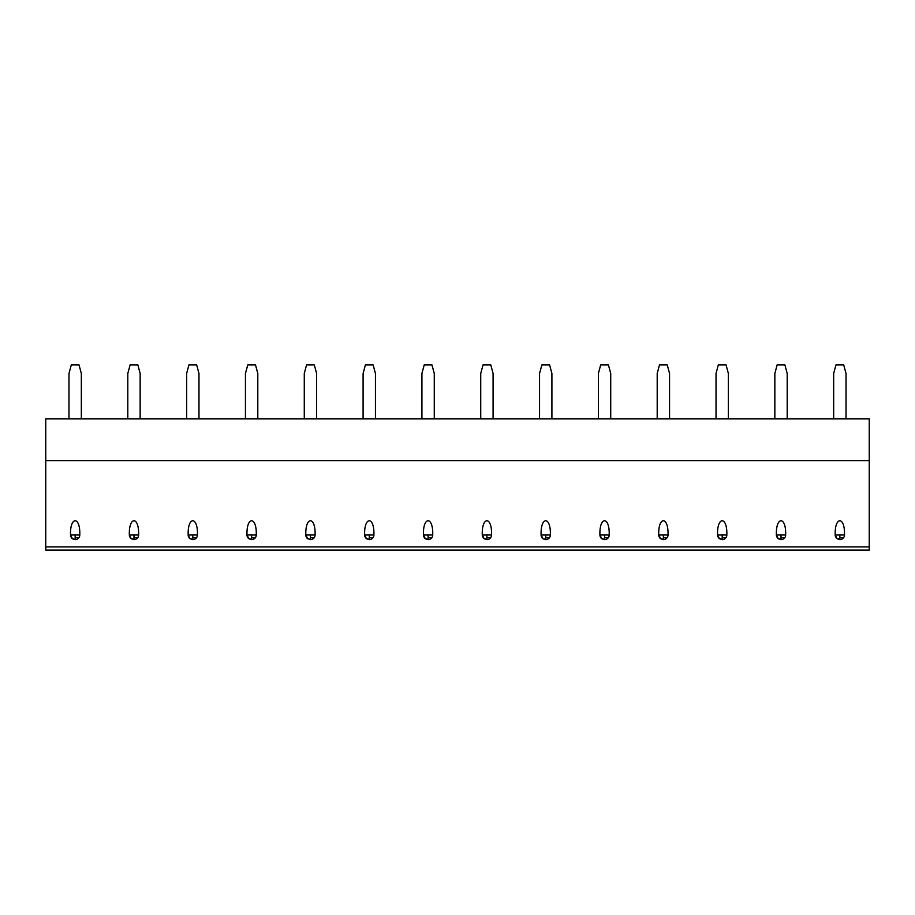 <?xml version="1.0" encoding="UTF-8"?>
<svg xmlns="http://www.w3.org/2000/svg" width="915" height="915" viewBox="0 0 915 915"><rect width="100%" height="100%" fill="white"/><g stroke="black" fill="none" stroke-linecap="round" stroke-linejoin="round"><path stroke-width="1.37" d="M869.25 546.873L869.25 550.132L45.75 550.132L45.75 460.588L869.25 460.588L869.25 546.873L45.75 546.873M45.75 460.588L45.75 418.898L869.25 418.898L869.25 460.588M68.98 418.898L68.98 373.514L71.301 364.868L79.022 364.868L81.332 373.514L81.332 418.898M70.947 536.922L70.524 534.989C69.872 516.026 80.451 516.026 79.788 534.989L79.502 536.625M78.667 538.031L77.432 539.038M75.156 539.633A4.632 4.632 0 0 0 79.788 535L79.788 534.989A4.632 4.632 0 0 1 75.156 539.633L75.156 535L70.524 535L72.434 538.741L75.156 539.633L71.656 538.031M70.524 534.989L70.524 535A4.632 4.632 0 0 0 70.752 536.407M129.77 536.922L129.347 534.989C128.695 516.026 139.263 516.026 138.611 534.989L138.325 536.625M137.49 538.031L136.255 539.038M133.979 539.633A4.632 4.632 0 0 0 138.611 535L138.611 534.989A4.632 4.632 0 0 1 133.979 539.633L133.979 535L129.347 535L131.245 538.741L133.979 539.633L130.479 538.031M129.347 534.989L129.347 535A4.632 4.632 0 0 0 129.575 536.407M188.593 536.922L188.17 534.989C187.518 516.026 198.086 516.026 197.434 534.989L197.137 536.625M196.313 538.031L195.078 539.038M192.802 539.633A4.632 4.632 0 0 0 197.434 535L197.434 534.989A4.632 4.632 0 0 1 192.802 539.633L192.802 535L188.17 535L190.068 538.741L192.802 539.633L189.291 538.031M188.17 534.989L188.17 535A4.632 4.632 0 0 0 188.387 536.407M247.405 536.922L246.993 534.989C246.341 516.026 256.909 516.026 256.257 534.989L255.96 536.625M255.136 538.031L253.89 539.038M251.625 539.633A4.632 4.632 0 0 0 256.257 535L256.257 534.989A4.632 4.632 0 0 1 251.625 539.633L251.625 535L246.993 535L248.891 538.741L251.625 539.633L248.114 538.031M246.993 534.989L246.993 535A4.632 4.632 0 0 0 247.21 536.407M306.228 536.922L305.816 534.989C305.164 516.026 315.732 516.026 315.08 534.989L314.783 536.625M313.959 538.031L312.713 539.038M310.448 539.633A4.632 4.632 0 0 0 315.08 535L315.08 534.989A4.632 4.632 0 0 1 310.448 539.633L310.448 535L305.816 535L307.715 538.741L310.448 539.633L306.937 538.031M305.816 534.989L305.816 535A4.632 4.632 0 0 0 306.033 536.407M365.051 536.922L364.639 534.989C363.987 516.026 374.555 516.026 373.903 534.989L373.606 536.625M372.771 538.031L371.536 539.038M369.271 539.633A4.632 4.632 0 0 0 373.903 535L373.903 534.989A4.632 4.632 0 0 1 369.271 539.633L369.271 535L364.639 535L366.538 538.741L369.271 539.633L365.76 538.031M364.639 534.989L364.639 535A4.632 4.632 0 0 0 364.856 536.407M423.874 536.922L423.462 534.989C422.799 516.026 433.378 516.026 432.726 534.989L432.429 536.625M431.594 538.031L430.359 539.038M428.094 539.633A4.632 4.632 0 0 0 432.726 535L432.726 534.989A4.632 4.632 0 0 1 428.094 539.633L428.094 535L423.462 535L425.361 538.741L428.094 539.633L424.583 538.031M423.462 534.989L423.462 535A4.632 4.632 0 0 0 423.679 536.407M482.697 536.922L482.274 534.989C481.622 516.026 492.201 516.026 491.538 534.989L491.252 536.625M490.417 538.031L489.182 539.038M486.906 539.633A4.632 4.632 0 0 0 491.538 535L491.538 534.989A4.632 4.632 0 0 1 486.906 539.633L486.906 535L482.274 535L484.184 538.741L486.906 539.633L483.406 538.031M482.274 534.989L482.274 535A4.632 4.632 0 0 0 482.502 536.407M541.52 536.922L541.097 534.989C540.445 516.026 551.013 516.026 550.361 534.989L550.075 536.625M549.24 538.031L548.005 539.038M545.729 539.633A4.632 4.632 0 0 0 550.361 535L550.361 534.989A4.632 4.632 0 0 1 545.729 539.633L545.729 535L541.097 535L542.995 538.741L545.729 539.633L542.229 538.031M541.097 534.989L541.097 535A4.632 4.632 0 0 0 541.325 536.407M600.343 536.922L599.92 534.989C599.268 516.026 609.836 516.026 609.184 534.989L608.887 536.625M608.063 538.031L606.828 539.038M604.552 539.633A4.632 4.632 0 0 0 609.184 535L609.184 534.989A4.632 4.632 0 0 1 604.552 539.633L604.552 535L599.92 535L601.818 538.741L604.552 539.633L601.041 538.031M599.92 534.989L599.92 535A4.632 4.632 0 0 0 600.137 536.407M659.155 536.922L658.743 534.989C658.091 516.026 668.659 516.026 668.007 534.989L667.71 536.625M666.886 538.031L665.64 539.038M663.375 539.633A4.632 4.632 0 0 0 668.007 535L668.007 534.989A4.632 4.632 0 0 1 663.375 539.633L663.375 535L658.743 535L660.641 538.741L663.375 539.633L659.864 538.031M658.743 534.989L658.743 535A4.632 4.632 0 0 0 658.96 536.407M717.978 536.922L717.566 534.989C716.914 516.026 727.482 516.026 726.83 534.989L726.533 536.625M725.709 538.031L724.463 539.038M722.198 539.633A4.632 4.632 0 0 0 726.83 535L726.83 534.989A4.632 4.632 0 0 1 722.198 539.633L722.198 535L717.566 535L719.464 538.741L722.198 539.633L718.687 538.031M717.566 534.989L717.566 535A4.632 4.632 0 0 0 717.783 536.407M776.801 536.922L776.389 534.989C775.737 516.026 786.305 516.026 785.653 534.989L785.356 536.625M784.521 538.031L783.286 539.038M781.021 539.633A4.632 4.632 0 0 0 785.653 535L785.653 534.989A4.632 4.632 0 0 1 781.021 539.633L781.021 535L776.389 535L778.288 538.741L781.021 539.633L777.51 538.031M776.389 534.989L776.389 535A4.632 4.632 0 0 0 776.606 536.407M835.624 536.922L835.212 534.989C834.549 516.026 845.128 516.026 844.476 534.989L844.179 536.625M843.344 538.031L842.109 539.038M839.844 539.633A4.632 4.632 0 0 0 844.476 535L844.476 534.989A4.632 4.632 0 0 1 839.844 539.633L839.844 535L835.212 535L837.111 538.741L839.844 539.633L836.333 538.031M835.212 534.989L835.212 535A4.632 4.632 0 0 0 835.429 536.407M869.25 550.132L45.75 550.132M53.859 550.132L99.403 550.132M112.682 550.132L158.226 550.132M171.494 550.132L217.038 550.132M230.317 550.132L275.861 550.132M289.14 550.132L334.684 550.132M347.963 550.132L393.507 550.132M406.786 550.132L452.33 550.132M465.609 550.132L511.153 550.132M524.432 550.132L569.976 550.132M583.244 550.132L628.788 550.132M642.067 550.132L687.611 550.132M700.89 550.132L746.434 550.132M759.713 550.132L805.257 550.132M818.536 550.132L864.08 550.132M75.156 537.78L78.862 537.78M133.979 537.78L137.685 537.78M192.802 537.78L196.508 537.78M251.625 537.78L255.331 537.78M310.448 537.78L314.154 537.78M369.271 537.78L372.977 537.78M428.094 537.78L431.788 537.78M486.906 537.78L490.612 537.78M545.729 537.78L549.435 537.78M604.552 537.78L608.258 537.78M663.375 537.78L667.081 537.78M722.198 537.78L725.904 537.78M781.021 537.78L784.727 537.78M839.844 537.78L843.538 537.78M79.788 535L75.156 535M138.611 535L133.979 535M197.434 535L192.802 535M256.257 535L251.625 535M315.08 535L310.448 535M373.903 535L369.271 535M432.726 535L428.094 535M491.538 535L486.906 535M550.361 535L545.729 535M609.184 535L604.552 535M668.007 535L663.375 535M726.83 535L722.198 535M785.653 535L781.021 535M844.476 535L839.844 535M127.803 418.898L127.803 373.514L130.124 364.868L137.845 364.868L140.155 373.514L140.155 418.898M186.626 418.898L186.626 373.514L188.947 364.868L196.668 364.868L198.978 373.514L198.978 418.898M245.449 418.898L245.449 373.514L247.771 364.868L255.491 364.868L257.801 373.514L257.801 418.898M304.272 418.898L304.272 373.514L306.582 364.868L314.303 364.868L316.624 373.514L316.624 418.898M363.095 418.898L363.095 373.514L365.405 364.868L373.126 364.868L375.447 373.514L375.447 418.898M421.918 418.898L421.918 373.514L424.228 364.868L431.949 364.868L434.27 373.514L434.27 418.898M480.73 418.898L480.73 373.514L483.051 364.868L490.772 364.868L493.082 373.514L493.082 418.898M539.553 418.898L539.553 373.514L541.874 364.868L549.595 364.868L551.905 373.514L551.905 418.898M598.376 418.898L598.376 373.514L600.698 364.868L608.418 364.868L610.728 373.514L610.728 418.898M657.199 418.898L657.199 373.514L659.521 364.868L667.241 364.868L669.551 373.514L669.551 418.898M716.022 418.898L716.022 373.514L718.332 364.868L726.053 364.868L728.374 373.514L728.374 418.898M774.845 418.898L774.845 373.514L777.155 364.868L784.876 364.868L787.197 373.514L787.197 418.898M833.668 418.898L833.668 373.514L835.978 364.868L843.699 364.868L846.02 373.514L846.02 418.898M71.404 537.7A4.632 4.632 0 0 0 72.434 538.741M130.216 537.7A4.632 4.632 0 0 0 131.245 538.741M189.039 537.7A4.632 4.632 0 0 0 190.068 538.741M247.862 537.7A4.632 4.632 0 0 0 248.891 538.741M306.685 537.7A4.632 4.632 0 0 0 307.715 538.741M365.508 537.7A4.632 4.632 0 0 0 366.538 538.741M424.331 537.7A4.632 4.632 0 0 0 425.361 538.741M483.154 537.7A4.632 4.632 0 0 0 484.184 538.741M541.966 537.7A4.632 4.632 0 0 0 542.995 538.741M600.789 537.7A4.632 4.632 0 0 0 601.818 538.741M659.612 537.7A4.632 4.632 0 0 0 660.641 538.741M718.435 537.7A4.632 4.632 0 0 0 719.464 538.741M777.258 537.7A4.632 4.632 0 0 0 778.288 538.741M836.081 537.7A4.632 4.632 0 0 0 837.111 538.741"/></g></svg>
